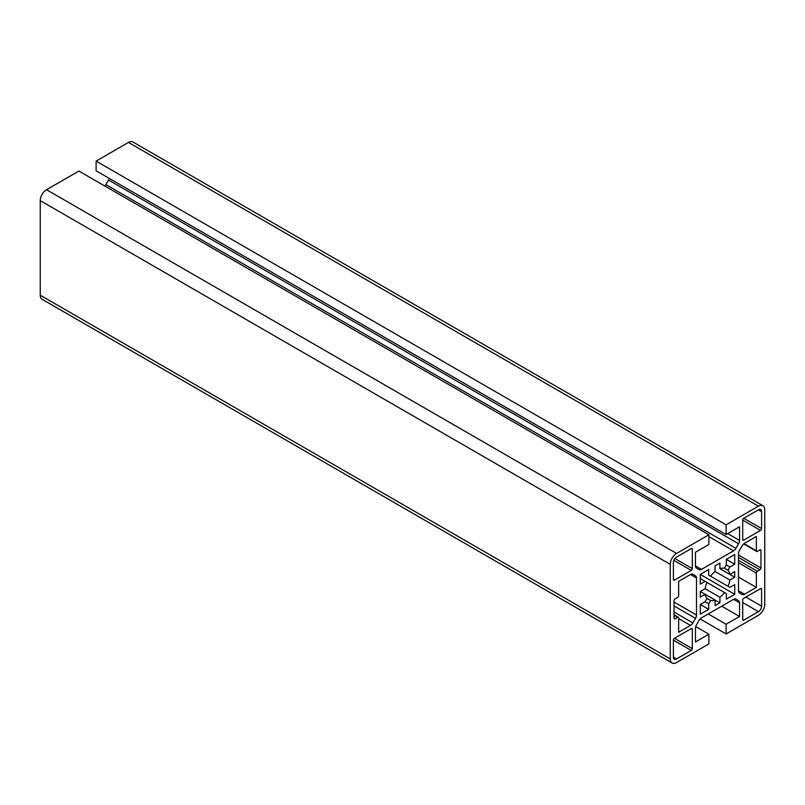 <?xml version="1.0" encoding="UTF-8"?>
<svg xmlns="http://www.w3.org/2000/svg" width="805" height="805" viewBox="0 0 805 805"><rect width="100%" height="100%" fill="white"/><g stroke="black" fill="none" stroke-linecap="round" stroke-linejoin="round"><path stroke-width="1.21" d="M705.13 588.717L700.28 591.514L705.13 594.291A17.821 10.284 120 0 0 706.981 598.447L705.089 601.717L700.28 604.495L700.28 614.185L708.682 609.345L708.682 603.79L710.563 600.52A17.821 10.284 120 0 0 715.082 600.037L715.082 605.642L719.912 602.854L719.912 597.25A17.821 10.284 120 0 0 724.43 592.51L706.981 582.438A17.821 10.284 120 0 0 705.13 588.717L719.912 597.25M708.682 575.122L728.022 586.292A17.821 10.284 120 0 0 729.863 580.013L715.082 571.48A17.821 10.284 120 0 0 710.563 576.219L708.682 575.122L708.682 569.568L700.28 574.418L700.28 584.118L705.089 581.341L706.981 582.438M719.912 568.692L729.863 574.438A17.821 10.284 120 0 0 728.022 570.282L724.43 568.209A17.821 10.284 120 0 0 719.912 568.692L719.912 563.087L715.082 565.875L715.082 571.48M670.253 658.933A8.905 5.142 120 0 0 672.095 663.008A8.905 5.142 120 0 0 676.552 662.565L708.893 643.899L708.893 634.199L695.45 641.957L695.45 628.282A4.75 2.747 -60 0 1 696.436 624.962L699.082 620.383A4.75 2.747 -60 0 1 701.457 617.878L733.546 599.353A4.75 2.747 -60 0 1 735.921 599.111L738.567 600.641A4.75 2.747 -60 0 1 739.554 602.814L739.554 616.489L726.11 624.257L726.11 633.948L758.451 615.282A8.905 5.142 120 0 0 764.75 604.374L764.75 509.796A8.905 5.142 120 0 0 762.909 505.721A8.905 5.142 120 0 0 758.451 506.164L726.11 524.83L726.11 534.53L739.554 526.772L739.554 540.447A4.75 2.747 -60 0 1 738.567 543.757L735.921 548.346A4.75 2.747 -60 0 1 733.546 550.851L701.457 569.377A4.75 2.747 -60 0 1 699.082 569.618L696.436 568.088A4.75 2.747 -60 0 1 695.45 565.915L695.45 552.23L708.893 544.472L708.893 534.772L676.552 553.448A8.905 5.142 120 0 0 670.253 564.355L670.253 658.933L40.25 295.204A8.905 5.142 120 0 0 42.091 299.279L672.095 663.008M708.893 534.772L78.89 171.052L46.549 189.718A8.905 5.142 120 0 0 40.25 200.626L40.25 295.204M109.279 178.408A4.75 2.747 -60 0 1 108.564 180.038L105.918 184.617A4.75 2.747 -60 0 1 104.871 186.046M762.909 505.721L132.906 141.992A8.905 5.142 120 0 0 128.448 142.435L96.107 161.101L96.107 170.801L726.11 534.53M96.107 161.101L726.11 524.83M700.129 618.954L726.11 633.948M708.259 613.943L726.11 624.257M721.703 606.185L739.554 616.489M695.721 626.592L708.893 634.199M742.703 539.501A1.489 0.855 120 0 0 743.005 540.185A1.489 0.855 120 0 0 743.75 540.105L760.554 530.415A1.489 0.855 120 0 0 761.6 528.593L761.6 511.618A4.458 2.576 120 0 0 760.675 509.575A4.458 2.576 120 0 0 758.451 509.796L743.75 518.289A1.489 0.855 120 0 0 742.703 520.1L742.703 539.501L743.75 540.105M673.403 579.509A1.489 0.855 120 0 0 673.705 580.194A1.489 0.855 120 0 0 674.449 580.123L691.254 570.423A1.489 0.855 120 0 0 692.3 568.602L692.3 549.201A1.489 0.855 120 0 0 691.988 548.527A1.489 0.855 120 0 0 691.254 548.597L676.552 557.08A4.458 2.576 120 0 0 673.403 562.544L673.403 579.509L674.449 580.123M739.483 550.399A4.75 2.747 120 0 0 738.497 553.709L738.497 590.769A4.75 2.747 120 0 0 739.483 592.943L742.13 594.472A4.75 2.747 120 0 0 744.504 594.231L756.348 587.398L756.348 573.09A1.489 0.855 -60 0 1 757.404 571.268L759.92 569.819A1.489 0.855 120 0 0 760.967 567.998L760.967 550.54A1.489 0.855 120 0 0 760.665 549.855A1.489 0.855 120 0 0 759.92 549.926L757.404 551.385A1.489 0.855 -60 0 1 756.66 551.455A1.489 0.855 -60 0 1 756.348 550.781L756.348 536.472L744.504 543.315A4.75 2.747 120 0 0 742.13 545.82L739.483 550.399M674.027 618.19A1.489 0.855 120 0 0 674.338 618.874A1.489 0.855 120 0 0 675.083 618.793L677.599 617.344A1.489 0.855 -60 0 1 678.343 617.264A1.489 0.855 -60 0 1 678.645 617.948L678.645 632.257L690.499 625.415A4.75 2.747 120 0 0 692.874 622.909L695.52 618.331A4.75 2.747 120 0 0 696.496 615.01L696.496 577.96A4.75 2.747 120 0 0 695.52 575.786L692.874 574.257A4.75 2.747 120 0 0 690.499 574.498L678.645 581.331L678.645 595.64A1.489 0.855 -60 0 1 677.599 597.461L675.083 598.91A1.489 0.855 120 0 0 674.027 600.731L674.027 618.19L675.083 618.793M700.28 591.514L700.28 597.099L705.13 594.291L715.082 600.037M728.022 570.282L729.914 567.012L734.724 564.235L734.724 554.534L726.321 559.384L726.321 564.939L724.43 568.209M734.724 571.631L729.863 574.438L734.724 577.215L734.724 571.631M729.863 580.013L734.724 577.215M724.43 592.51L726.321 593.597L726.321 599.151L734.724 594.301L734.724 584.611L729.914 587.378L728.022 586.292M742.703 619.528A1.489 0.855 120 0 0 743.005 620.202A1.489 0.855 120 0 0 743.75 620.132L758.451 611.639A4.458 2.576 120 0 0 761.6 606.185L761.6 589.21A1.489 0.855 120 0 0 761.288 588.536A1.489 0.855 120 0 0 760.554 588.606L743.75 598.306A1.489 0.855 120 0 0 742.703 600.128L742.703 619.528L743.75 620.132M674.449 638.315A1.489 0.855 120 0 0 673.403 640.136L673.403 657.111A4.458 2.576 120 0 0 674.318 659.144A4.458 2.576 120 0 0 676.552 658.933L691.254 650.44A1.489 0.855 120 0 0 692.3 648.619L692.3 629.228A1.489 0.855 120 0 0 691.988 628.544A1.489 0.855 120 0 0 691.254 628.614L674.449 638.315L692.3 648.619M706.981 598.447L710.563 600.52M705.089 601.717L708.682 603.79M700.28 604.495L708.682 609.345M715.082 600.067L719.912 602.854M700.28 574.418L734.724 594.301M726.321 564.939L729.914 567.012M726.321 559.384L734.724 564.235M700.28 578.564L705.089 581.341M738.497 577.094L756.348 587.398M40.25 200.626L670.253 564.355M46.549 189.718L676.552 553.448M696.426 568.078L699.082 569.618M695.45 565.915L701.457 569.377M708.893 536.613L733.546 550.851M105.918 184.617L735.921 548.346M108.564 180.038L738.567 543.757M727.71 533.614L739.554 540.447M128.448 142.435L758.451 506.164M733.546 599.353L739.554 602.814M691.254 628.614L692.3 629.228M673.403 640.136L691.254 650.44M673.403 657.111L676.552 658.933M760.554 588.606L761.6 589.21M745.853 597.099L761.6 606.185M742.703 602.553L758.451 611.639M692.853 574.247L695.52 575.786M690.499 574.498L696.496 577.96M674.027 602.039L696.496 615.01M674.027 605.923L695.52 618.331M674.027 612.031L692.874 622.909M678.645 618.582L690.499 625.415M674.027 615.282L677.599 617.344M744.001 543.647L756.348 550.781M759.92 549.926L760.967 550.54M738.497 555.027L760.967 567.998M738.497 557.452L759.92 569.819M738.497 560.361L757.404 571.268M738.497 562.786L756.348 573.09M738.497 590.769L744.504 594.231M691.254 548.597L692.3 549.201M674.912 558.559L692.3 568.602M673.855 560.381L691.254 570.423M758.451 509.796L761.6 511.618M743.75 518.289L761.6 528.593M742.703 520.1L760.554 530.415M674.027 614.779L678.343 617.264M743.639 543.938L756.66 551.455"/></g></svg>
